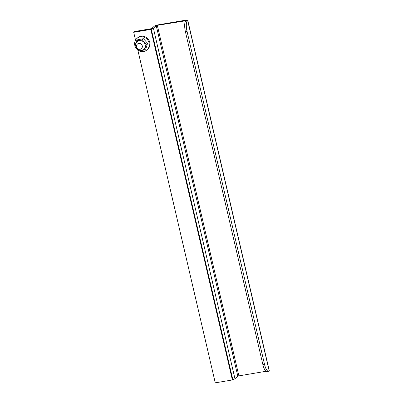 <?xml version="1.0" encoding="UTF-8"?>
<svg xmlns="http://www.w3.org/2000/svg" width="403" height="403" viewBox="0 0 403 403"><rect width="100%" height="100%" fill="white"/><g stroke="black" fill="none" stroke-linecap="round" stroke-linejoin="round"><path stroke-width="0.6" d="M266.02 371.279L238.878 375.878L237.815 376.226L234.954 378.714A2.635 0.474 166.9 0 1 232.798 379.545M157.306 25.329L185.869 20.739A9.148 2.886 80.4 0 0 185.4 31.681L187.042 31.404A9.148 2.886 -99.6 0 1 187.511 20.457L187.627 20.362A2.635 0.474 -13.1 0 0 187.727 20.18A2.635 0.474 -13.1 0 0 185.884 20.15L157.785 24.91A2.635 0.474 -13.1 0 0 154.601 25.958L151.735 28.447L150.677 28.794L134.602 31.52L134.118 31.938L150.193 29.212A2.635 0.474 -13.1 0 0 153.382 28.165L156.243 25.681L157.306 25.329L238.878 375.878M187.727 20.18L269.3 370.73A2.635 0.474 166.9 0 1 269.199 370.906L269.088 371.007A9.148 2.886 -99.6 0 1 268.574 371.259A9.148 2.886 -99.6 0 1 264.539 364.423L187.042 31.404M264.539 364.423L262.897 364.7A9.148 2.886 80.4 0 0 266.932 371.541L268.574 371.259M262.897 364.7L185.4 31.681M137.811 49.982L215.273 382.85L232.385 379.948L150.808 29.404L133.7 32.3L135.524 40.154M133.7 32.3L134.118 31.938L151.231 29.036L150.808 29.404M232.385 379.948L232.808 379.586L151.231 29.036M140.113 49.272A3.048 2.841 49 0 1 137.433 44.053A3.048 2.841 49 0 1 142.017 45.141A3.048 2.841 49 0 1 140.113 49.272M135.801 46.239A5.002 4.66 -131 0 0 141.594 50.239A5.002 4.66 -131 0 0 145.156 44.652A5.002 4.66 -131 0 0 139.362 40.658A5.002 4.66 -131 0 0 135.801 46.239M138.909 50.899L144.612 49.932L146.289 44.385L142.259 39.811L136.557 40.779L134.879 46.32L138.909 50.899M136.557 40.779L137.806 39.69L143.508 38.723L147.538 43.297L145.866 48.844L144.612 49.932M147.538 43.297L146.289 44.385M142.259 39.811L143.508 38.723M134.97 45.967A7.622 7.103 49 0 1 136.944 38.421A7.622 7.103 49 0 1 140.244 36.869A7.622 7.103 49 0 1 148.4 41.141A7.622 7.103 49 0 1 146.944 49.927A7.622 7.103 49 0 1 143.639 51.478A7.622 7.103 49 0 1 139.252 50.854M146.944 49.927L147.644 49.317A7.622 7.103 -131 0 0 149.105 40.527A7.622 7.103 -131 0 0 140.944 36.26A7.622 7.103 -131 0 0 137.645 37.811L136.944 38.421M138.405 50.39A7.622 7.103 49 0 1 135.337 46.909M185.4 20.568L185.536 21.137M185.869 20.739L187.511 20.457M237.815 376.226L156.243 25.681M187.627 20.362L269.199 370.906M153.382 28.165L234.954 378.714"/></g></svg>
